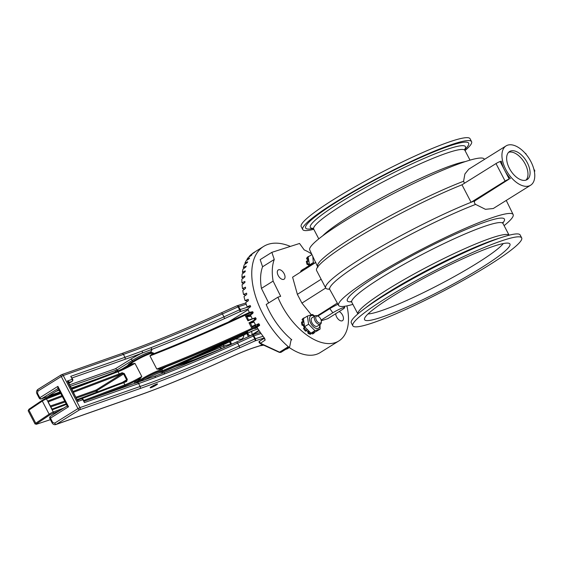 <?xml version="1.0" encoding="UTF-8"?>
<svg xmlns="http://www.w3.org/2000/svg" width="563" height="563" viewBox="0 0 563 563"><rect width="100%" height="100%" fill="white"/><g stroke="black" fill="none" stroke-linecap="round" stroke-linejoin="round"><path stroke-width="0.84" d="M307.363 316.103L303.373 318.588L304.59 326.709L310.959 333.176L316.125 331.523L320.108 329.031L314.949 330.685L308.573 324.218L307.363 316.103L312.521 314.45L314.787 316.061M320.002 324.513L320.108 329.031M314.541 316.209A7.284 4.04 58 0 0 309.509 319.066A7.284 4.04 58 0 0 315.027 327.905A7.284 4.04 58 0 0 319.798 324.64M318.201 316.315L317.398 315.92A4.968 2.759 58 0 0 315.174 315.815L312.036 317.778A4.968 2.759 58 0 0 311.979 322.845A4.968 2.759 58 0 0 317.293 326.202L320.431 324.246A4.968 2.759 58 0 0 321.318 322.198L321.318 321.311A3.948 2.189 -122 0 1 318.63 322.747A3.948 2.189 -122 0 1 315.73 318.095A3.948 2.189 -122 0 1 318.201 316.315A3.948 2.189 -122 0 1 320.65 318.904A3.948 2.189 -122 0 1 321.318 321.311M310.959 333.176L314.949 330.685M304.59 326.709L308.573 324.218M304.379 317.961L304.266 317.764A9.107 5.053 -122 0 0 303.999 317.912A9.107 5.053 -122 0 0 302.866 319.207L303.302 319.685M312.915 332.705L313.373 333.507L312.556 334.014L311.958 332.979M314.766 332.057L314.773 332.057A9.107 5.053 -122 0 1 313.64 333.359A9.107 5.053 -122 0 1 313.373 333.507M303.366 322.247L302.373 321.628L301.55 322.142A9.107 5.053 -122 0 0 302.042 325.175L302.859 324.661A9.107 5.053 -122 0 1 302.373 321.628M302.859 324.661L303.872 324.83M308.813 331.663L308.813 332.761L307.996 333.268L307.806 331.663A7.199 3.997 -122 0 1 306.42 330.53M307.996 333.268A9.107 5.053 -122 0 0 310.459 334.26L311.283 333.753A9.107 5.053 -122 0 1 308.813 332.761M311.283 333.753L311.1 333.155M315.174 315.815A4.968 2.759 58 0 0 315.463 321.487A4.968 2.759 58 0 0 320.431 324.246M306.793 329.777L306.342 330.685A9.107 5.053 -122 0 1 304.252 327.842L303.436 328.349A9.107 5.053 -122 0 0 305.526 331.199L306.342 330.685M304.309 327.814L304.259 327.659A7.199 3.997 -122 0 1 303.358 325.611L302.042 325.175M302.985 322.015A7.199 3.997 -122 0 1 303.225 321.213L302.049 319.721L302.866 319.207M305.04 327.462L304.252 327.842M313.64 333.359L312.824 333.866A9.107 5.053 -122 0 1 312.556 334.014M302.049 319.721A9.107 5.053 -122 0 1 303.183 318.419L303.999 317.912M271.852 252.344L260.169 259.634L262.583 266.763A53.795 29.846 58 0 0 261.436 288.376L273.118 281.085A53.795 29.846 -122 0 1 274.265 259.473L271.852 252.344L299.551 243.476L304.196 249.895A53.795 29.846 -122 0 1 311.74 254.04M273.118 281.085L280.67 296.307L277.883 297.201L266.2 304.492A53.795 29.846 58 0 0 291.768 339.749A0.83 0.457 58 0 0 291.226 339.616A0.83 0.457 58 0 0 291.092 339.834L289.713 346.597A1.654 0.922 -122 0 1 289.438 347.033A1.654 0.922 -122 0 1 288.298 346.731L279.579 352.171L260.197 343.177L259.444 341.284L264.497 338.145M346.892 305.878A53.795 29.846 -122 0 1 338.856 340.953A53.795 29.846 -122 0 1 277.883 297.201M308.946 265.87A7.199 3.997 -122 0 1 308.39 264.694L307.116 264.448A9.107 5.053 -122 0 1 306.349 261.323L307.166 260.817L308.214 261.331M307.658 261.056A7.199 3.997 -122 0 1 307.799 260.057L306.553 258.677A9.107 5.053 -122 0 1 307.701 256.911L308.644 256.594M278.213 275.525A5.461 3.033 -122 0 1 278.27 269.944A5.461 3.033 -122 0 1 284.111 273.639A5.461 3.033 -122 0 1 284.055 279.22A5.461 3.033 -122 0 1 278.213 275.525M339.193 311.529A5.461 3.033 -122 0 1 342.543 315.09A5.461 3.033 -122 0 1 342.487 320.671A5.461 3.033 -122 0 1 336.646 316.976A5.461 3.033 -122 0 1 335.724 313.697M311.226 314.724L301.93 303.112L297.377 294.365L292.598 277.179L315.815 262.4M321.128 320.087L332.839 312.782A8.276 0.957 -27.5 0 1 340.467 308.763A8.276 0.957 -27.5 0 1 344.655 307.56A8.276 0.957 -27.5 0 1 341.769 309.924L327.75 318.672L321.269 320.748M307.116 264.448L308.89 263.941M306.553 258.677L307.37 258.164L308.038 258.797M307.37 258.164A9.107 5.053 -122 0 1 308.517 256.404M307.933 263.941A9.107 5.053 -122 0 1 307.166 260.817M288.974 347.322A53.795 29.846 58 0 0 320.157 352.614L338.856 340.953M258.565 323.725L258.1 323.978L259.008 323.929A66.209 36.736 58 0 0 259.613 324.957L259.55 325.484L254.694 328.637L257.122 327.483M254.546 318.053L255.665 317.884A66.209 36.736 58 0 0 256.214 318.932L253.561 321.262A66.209 36.736 58 0 0 255.757 325.196M251.555 311.923L252.724 311.712A66.209 36.736 58 0 0 253.202 312.782L250.535 315.16A66.209 36.736 58 0 0 252.323 318.869M290.388 246.411A66.209 36.736 58 0 0 263.646 246.418L253.716 252.618A66.209 36.736 58 0 0 252.14 253.709L254.807 252.083A66.209 36.736 58 0 0 254.293 252.498L251.126 254.532A66.209 36.736 58 0 0 249.275 256.341L251.978 254.765A66.209 36.736 58 0 0 251.534 255.285L248.403 257.368A66.209 36.736 58 0 0 246.847 259.557L249.585 258.023A66.209 36.736 58 0 0 249.219 258.642L246.13 260.768A66.209 36.736 58 0 0 244.877 263.308L247.657 261.816A66.209 36.736 58 0 0 247.368 262.527L244.321 264.694A66.209 36.736 58 0 0 243.385 267.559L246.207 266.109A66.209 36.736 58 0 0 246.01 266.897L242.998 269.1A66.209 36.736 58 0 0 242.393 272.26L245.257 270.845A66.209 36.736 58 0 0 245.144 271.704L242.174 273.942A66.209 36.736 58 0 0 241.914 277.362L244.814 275.976A66.209 36.736 58 0 0 244.792 276.897L241.865 279.171A66.209 36.736 58 0 0 241.942 282.809L244.884 281.451A66.209 36.736 58 0 0 244.947 282.422L242.069 284.716A66.209 36.736 58 0 0 242.484 288.538L245.468 287.2A66.209 36.736 58 0 0 245.623 288.214L242.78 290.529A66.209 36.736 58 0 0 243.533 294.491L246.559 293.168A66.209 36.736 58 0 0 246.798 294.217L243.997 296.546A66.209 36.736 58 0 0 245.074 300.6L248.142 299.291A66.209 36.736 58 0 0 248.466 300.353L245.707 302.69A66.209 36.736 58 0 0 247.101 306.8L250.204 305.498A66.209 36.736 58 0 0 250.612 306.568L247.889 308.904A66.209 36.736 58 0 0 249.339 312.472M264.596 338.279A1.654 0.922 58 0 0 265.159 340.08L264.596 338.272A66.209 36.736 -122 0 1 256.995 327.272M261.436 288.376L268.664 302.95M263.646 246.418A66.209 36.736 58 0 0 288.298 346.731M265.159 340.08L260.169 343.472M279.396 352.304L280.846 352.396L279.41 352.396L260.099 343.521C258.881 342.543 258.663 341.79 259.444 341.284L264.49 338.131M255.665 317.884L255.306 317.659M258.1 323.978L256.376 324.858L257.875 324.935L258.114 325.477A322.782 37.376 -27.5 0 1 156.796 369.046L161.067 369.405A0.83 0.774 80.3 0 1 161.363 368.293L156.796 369.046L149.962 355.915L153.53 353.789M259.008 323.929L258.523 323.746M247.263 260.036L246.847 259.557M245.489 263.927L244.877 263.308M244.215 268.298L243.385 267.559M243.469 273.083L242.393 272.26M243.251 278.235L241.914 277.362M243.589 283.689L241.942 282.809M244.476 289.375L242.484 288.538M245.947 295.202L243.533 294.491M248.03 301.085L245.074 300.6M250.626 306.877L247.101 306.8M274.265 259.473L262.583 266.763M484.44 159.399L484.264 159.09A98.377 11.394 152.5 0 0 391.757 194.439A98.377 11.394 152.5 0 0 309.741 249.944L317.884 267.27M464.468 183.235L463.581 181.265L464.911 173.967L468.74 169.203M313.253 228.536L311.529 228.796A91.868 10.634 -27.5 0 1 382.242 176.149A91.868 10.634 -27.5 0 1 465.918 148.421L464.714 149.688M313.795 229.296A95.182 11.021 -27.5 0 1 302.725 229.535A95.182 11.021 -27.5 0 1 382.059 175.811A95.182 11.021 -27.5 0 1 471.576 141.637A95.182 11.021 -27.5 0 1 465.031 150.574M302.725 229.535L301.205 226.622A95.182 11.021 -27.5 0 1 380.546 172.897A95.182 11.021 -27.5 0 1 470.056 138.723L471.576 141.637M503.287 243.554A78.63 9.107 -27.5 0 1 450.78 278.495A78.63 9.107 -27.5 0 1 379.131 311.416A78.63 9.107 -27.5 0 1 368.019 313.971M379.42 317.926A81.938 9.487 -27.5 0 1 364.444 319.024A81.938 9.487 -27.5 0 1 432.877 273.428A81.938 9.487 -27.5 0 1 509.48 243.526A81.938 9.487 -27.5 0 1 464.954 277.545A81.938 9.487 -27.5 0 1 379.42 317.926M370.074 323.753A95.182 11.021 -27.5 0 1 352.832 325.794A95.182 11.021 -27.5 0 1 432.166 272.063A95.182 11.021 -27.5 0 1 521.683 237.889A95.182 11.021 -27.5 0 1 466.776 278.354A95.182 11.021 -27.5 0 1 370.074 323.753M352.832 325.794L351.312 322.873A95.182 11.021 -27.5 0 1 430.653 269.149A95.182 11.021 -27.5 0 1 520.163 234.975L521.683 237.889M352.881 304.372A98.377 11.394 -27.5 0 1 347.406 305.772A98.377 11.394 -27.5 0 1 338.623 305.42A98.377 11.394 -27.5 0 1 420.61 249.859A98.377 11.394 -27.5 0 1 513.146 214.573A98.377 11.394 -27.5 0 1 504.11 225.643M530.62 185.22A23.174 12.858 -122 0 1 505.841 169.562A23.174 12.858 -122 0 1 506.088 145.894A23.174 12.858 -122 0 1 529.262 158.752A23.174 12.858 -122 0 1 530.62 185.22L493.272 208.521L485.433 209.309L475.629 204.411C474.194 203.173 473.99 201.948 475.017 200.752A101.804 11.788 152.5 0 0 471.083 202.293L461.977 184.798A101.804 11.788 152.5 0 0 364.465 233.504A101.804 11.788 152.5 0 0 316.589 270.514L325.703 288.01A101.804 11.788 152.5 0 0 329.545 289.15M302.697 269.761L302.113 269.944A9.93 1.147 152.5 0 0 300.698 271.457L300.916 271.887M302.57 270.831L302.113 269.944M307.222 267.868L306.786 267.031A9.93 1.147 152.5 0 1 314.464 263.266M303.084 270.507L302.613 269.607L306.863 267.186M306.568 268.291L306.117 267.425M317.828 316.132L329.841 308.637A9.606 1.112 -27.5 0 1 337.99 304.287M317.258 315.85L337.321 303.077M297.377 294.365L321.135 279.248M505.102 181.068A3.308 0.38 -27.5 0 1 509.226 179.041L504.673 170.293A23.174 12.858 58 0 1 501.323 161.152L500.12 161.539A3.308 0.38 152.5 0 0 495.996 163.573L505.102 181.068L471.083 202.293A101.804 11.788 152.5 0 0 373.572 250.999A101.804 11.788 152.5 0 0 325.703 288.01L301.93 303.112M495.996 163.573L461.977 184.798M509.226 179.041L475.017 200.752M500.12 161.539L504.673 170.293A23.174 12.858 58 0 0 510.437 178.654M509.416 168.421A16.552 9.184 -122 0 1 509.592 151.517A16.552 9.184 -122 0 1 526.145 160.694A16.552 9.184 -122 0 1 527.116 179.604A16.552 9.184 -122 0 1 509.416 168.421M508.621 152.299A16.552 9.184 -122 0 1 520.437 157.344A16.552 9.184 -122 0 1 525.99 180.132M526.384 154.705L525.736 153.46A3.308 0.38 152.5 0 0 525.349 153.474M534.28 171.025A3.308 0.38 -27.5 0 1 534.85 170.962A3.308 0.38 -27.5 0 1 534.364 171.476M153.53 353.796A0.83 0.774 80.3 0 1 152.714 353.367L149.962 355.915A322.782 37.376 152.5 0 0 251.288 312.345L251.584 312.852L250.725 314.034L245.468 316.054L247.924 320.769L255.546 317.729M248.691 320.438L247.037 316.751L245.468 316.054M251.76 327.385L252.111 326.491L250.422 323.246L249.001 322.838L251.457 327.553L257.882 324.049M81.051 398.921A1.654 1.281 70.6 0 1 81.262 398.822A1.654 1.281 70.6 0 1 82.895 399.681L83.275 399.617L84.415 402.594L138.611 383.565L140.131 386.478L79.96 407.612L63.253 375.528L123.431 354.394L124.944 357.315A1.654 1.281 -109.4 0 1 124.62 359.468A316.167 36.609 152.5 0 0 141.855 353.184L150.99 349.693A1.654 1.133 -111.2 0 0 151.18 347.582L142.094 351.059A314.506 36.412 -27.5 0 1 124.944 357.315L70.748 376.344L72.268 379.265A1.654 1.281 70.6 0 1 71.937 381.425L68.904 383.319L72.057 381.369A1.654 0.922 -122 0 1 71.937 381.425L68.946 382.474C69.439 382.003 68.883 381.517 67.286 381.01L68.63 382.798M118.237 370.904L117.21 369.849L132.263 360.454A1.654 0.922 -122 0 0 130.609 359.285A14.898 1.724 152.5 0 1 141.855 353.184A1.654 1.182 -110.6 0 0 142.094 351.059M72.303 381.031A1.654 0.922 -122 0 1 72.057 381.369A1.654 1.654 0 0 0 72.648 379.202L70.748 376.344M138.836 382.045L142.629 379.68A12.682 1.471 -27.5 0 1 160.532 371.517L161.785 372.474A13.245 1.534 152.5 0 0 144.001 380.194M175.417 366.513L194.39 360.369M209.774 330.354A243.329 28.171 152.5 0 0 214.763 328.06A62.901 7.284 -27.5 0 1 227.501 322.458M152.453 353.015A14.068 1.626 152.5 0 0 145.866 354.634A14.068 1.626 152.5 0 0 132.284 361.756A14.068 1.626 152.5 0 0 128.836 364.134L127.435 365.676A14.786 1.71 152.5 0 0 127.034 366.337L127.147 366.872M229.493 341.847L230.696 344.155L231.47 343.747L230.288 341.474M231.653 344.197L231.47 343.747M212.328 352.712L194.108 359.729L223.483 347.8A1.654 0.936 75.3 0 0 223.863 345.949L230.696 344.155L230.872 344.542M177.127 365.76L194.108 359.729A0.83 0.415 68.6 0 1 194.699 360.236M243.828 335.02C243.758 337.11 242.857 338.546 241.126 339.327L235.714 338.898M128.836 364.134L142.678 356.083C148.759 353.367 151.89 352.178 152.08 352.522L153.769 353.48A14.898 1.724 152.5 0 0 152.714 353.367M117.674 370.482L115.133 370.574A1.654 1.281 70.6 0 1 115.302 372.03M58.777 389.638L49.157 395.641M68.623 382.784L77.919 401.426L78.222 399.885L81.262 398.822A1.654 1.654 0 0 1 83.275 399.617M154.002 376.52A1.654 1.182 69.4 0 1 154.171 376.436A1.654 1.182 69.4 0 1 154.178 376.429A1.654 1.182 69.4 0 1 155.761 377.309L164.846 373.832A314.506 36.412 152.5 0 0 237.6 343.106L253.266 336.048A1.654 0.725 -114.3 0 0 252.02 335.027A1.654 0.725 -114.3 0 0 251.942 335.076L236.446 342.058M163.136 373.03A1.654 1.133 68.8 0 1 163.291 372.945C185.368 364.374 209.725 354.085 236.354 342.086A1.654 0.725 65.7 0 0 236.277 342.135A316.167 36.609 -27.5 0 1 163.136 373.03L154.283 376.401M162.038 373.318L163.291 372.945A1.654 1.133 68.8 0 1 163.298 372.945A1.654 1.133 68.8 0 1 164.846 373.832M117.21 369.849L115.457 368.737L69.685 384.81M223.251 344.781L223.863 345.949L193.559 358.441M250.296 335.766L248.234 334.605L247.671 334.837M252.21 334.577L251.57 331.297M228.296 322.099L248.192 309.685M236.39 338.581A6.622 3.674 -122 0 1 236.404 339.193M156.69 384.079L155.698 384.656M155.747 384.74L151.637 387.027L156.183 384.262M156.711 384.163A3.737 0.436 -27.5 0 1 157.161 384.163A3.737 0.436 -27.5 0 1 154.037 386.26A3.737 0.436 -27.5 0 1 150.532 387.618A3.737 0.436 -27.5 0 1 152.439 386.155A3.737 0.436 -27.5 0 1 156.204 384.325M151.602 386.591A4.138 0.479 -27.5 0 1 157.014 383.98A4.138 0.479 -27.5 0 1 157.506 383.966A4.138 0.479 -27.5 0 1 154.058 386.302A4.138 0.479 -27.5 0 1 150.166 387.787A4.138 0.479 -27.5 0 1 151.602 386.591M58.278 388.674L57.89 386.352L57.792 388.618A0.83 0.683 72.3 0 1 57.919 388.561L58.278 388.681M66.898 406.12L68.517 406.775L66.997 405.437L66.8 406.162L50.431 416.381A1.654 0.922 -122 0 1 50.55 416.324L66.751 406.212M55.688 424.601L56.279 424.34A1.654 0.922 -122 0 1 54.625 423.172L52.69 422.44L50.417 418.07A1.654 0.922 -122 0 1 50.431 416.381A1.654 1.654 0 0 0 49.84 418.548L68.517 406.775L57.89 386.352L39.213 398.125A1.654 1.654 0 0 0 41.226 398.928A1.654 1.281 -109.4 0 0 41.437 398.822L58.01 388.554M41.226 398.928L60.15 392.277L41.437 398.822A1.654 0.922 -122 0 1 39.783 397.647L37.51 393.277L37.918 391.088A1.654 0.922 -122 0 1 37.939 389.392A1.654 0.922 -122 0 1 38.059 389.343L61.191 374.909M251.288 312.345L248.909 312.662A323.612 37.468 -27.5 0 1 153.769 353.705M153.481 353.81C181.976 342.677 213.82 328.947 249.008 312.606L248.909 312.662M161.067 369.405A14.898 1.724 -27.5 0 1 162.116 369.518L162.074 369.11A0.83 0.816 -159 0 1 162.461 368.681A15.729 1.823 152.5 0 0 161.363 368.293A323.612 37.468 152.5 0 0 256.503 327.244L254.694 328.637L257.326 327.807M135.662 383.164A14.898 1.724 -27.5 0 1 139.089 380.116A0.83 0.577 56 0 0 138.16 379.596A15.729 1.823 152.5 0 0 135.514 383.072M139.089 380.116L141.792 376.492L138.16 379.596A17.383 2.013 152.5 0 1 124.768 385.915A0.83 0.584 -110.8 0 0 124.88 384.853L123.74 382.664A16.552 1.914 152.5 0 0 126.654 381.475L127.315 379.385L124.282 373.55L122.094 372.727A0.83 0.429 66.6 0 1 122.129 373.726L123.55 373.938L126.591 379.772L125.922 381.017A17.383 2.013 -27.5 0 1 123.051 382.2M130.644 364.979L134.958 363.36L130.736 364.078A14.898 1.724 152.5 0 0 127.618 366.562M162.341 368.758L162.461 368.681A4.138 0.479 152.5 0 1 166.395 366.724A0.83 0.542 68.3 0 1 166.247 366.78M252.738 311.754L250.176 312.155M130.693 364.937A0.83 0.577 56 0 0 130.736 364.078M126.654 381.475A0.83 0.429 -113.4 0 0 125.978 380.989A0.83 0.429 -113.4 0 0 125.971 380.989A0.83 0.429 -113.4 0 0 125.922 381.017M80.284 399.167L123.74 382.664A0.83 0.584 69.2 0 0 122.959 382.221L77.349 399.54L122.868 382.27A0.83 0.584 69.2 0 1 122.959 382.221L125.999 380.982M253.076 318.545L254.638 318.721L254.019 320.354L249.001 322.838M256.503 327.244L258.114 325.477M311.972 254.518L308.123 256.918L309.622 265.518M309.34 265.032L313.331 262.548L312.796 256.2M314.428 263.28L313.331 262.548M307.996 331.987L308.686 331.558M308.376 331.304L307.806 331.663M303.358 325.611L303.992 325.217M303.879 324.865L303.112 325.344M304.914 327.258L304.259 327.659M308.39 264.694L309.024 264.293M308.897 263.977L308.13 264.455M308.045 259.48L307.665 259.719M289.312 347.561L287.376 348.764A8.276 4.595 -122 0 1 286.011 349.173M291.008 340.221L291.768 339.749M463.581 181.265A98.856 11.443 152.5 0 0 367.034 228.74A98.856 11.443 152.5 0 0 317.715 266.299M465.334 161.588A85.245 9.874 152.5 0 0 390.94 192.877A85.245 9.874 152.5 0 0 322.648 235.869M318.778 238.867L313.704 229.113A85.245 9.874 -27.5 0 1 384.761 180.997A85.245 9.874 -27.5 0 1 464.932 150.391L464.735 149.181M464.707 149.413A87.427 10.12 152.5 0 0 383.22 178.035A87.427 10.12 152.5 0 0 313.035 228.367M365.676 307.827A87.427 10.12 -27.5 0 1 499.599 238.114M509.072 235.221A85.245 9.874 152.5 0 0 429.013 266.003A85.245 9.874 152.5 0 0 357.871 313.929L351.769 302.247A85.245 9.874 -27.5 0 1 422.827 254.124A85.245 9.874 -27.5 0 1 503.005 223.518L502.808 222.315M502.815 223.004A88.56 10.254 152.5 0 0 421.131 250.873A88.56 10.254 152.5 0 0 351.46 301.796M338.623 305.42L329.798 289.509A98.856 11.443 -27.5 0 1 378.843 252.027A98.856 11.443 -27.5 0 1 475.629 204.411M329.841 308.637L332.839 312.782M250.725 314.034L252.527 313.774M250.641 315.393L245.771 316.082M253.132 312.634L251.584 312.852M257.875 324.935L259.184 324.232M248.691 306.835L240.204 309.551L238.684 306.638L246.207 304.231M263.069 336.266L255.391 338.722L253.871 335.801L261.07 333.5M252.069 335.006A1.654 1.365 72.3 0 1 253.871 335.801L253.266 336.048L254.786 338.961L239.12 346.02A314.506 36.412 -27.5 0 1 140.131 386.478A1.654 1.281 -109.4 0 1 139.8 388.639A316.167 36.609 152.5 0 0 239.317 347.969A1.654 0.725 -114.3 0 0 239.12 346.02L237.6 343.106A1.654 0.725 65.7 0 0 236.354 342.086L252.02 335.027A1.654 1.654 0 0 1 252.196 334.957L260.289 332.367M151.039 351.059A14.898 1.724 152.5 0 0 150.99 349.693A316.167 36.609 152.5 0 0 224.13 318.799L239.796 311.74A1.654 0.725 -114.3 0 0 239.599 309.791L240.204 309.551A1.654 1.365 72.3 0 1 239.796 311.74L247.973 309.122M224.13 318.799A1.654 0.725 -114.3 0 0 223.933 316.856L222.42 313.936A1.654 0.725 -114.3 0 0 221.175 312.915C182.933 330.136 149.807 343.676 121.791 353.536A1.654 1.281 -109.4 0 1 123.431 354.394A314.506 36.412 152.5 0 0 222.42 313.936L238.086 306.877L239.599 309.791L223.933 316.856A314.506 36.412 -27.5 0 1 151.18 347.582M124.62 359.468L72.001 377.949M72.648 379.202L67.286 381.01L77.919 401.426L82.895 399.681L84.415 402.594M142.784 380.637A1.654 0.922 -122 0 1 142.629 379.68M120.735 369.849L127.435 365.676M246.819 333.585L248.417 336.646M132.967 361.326A1.654 0.922 58 0 1 132.263 360.454A13.245 1.534 -27.5 0 1 144.304 354.092A13.245 1.534 -27.5 0 1 151.158 352.051L151.348 352.642M48.587 395.993L60.002 391.982M71.339 387.998L96.547 379.145M115.133 370.574L70.438 386.274M59.101 390.258L56.152 391.292M136.767 382.805A1.654 1.281 70.6 0 1 136.978 382.699A1.654 1.281 70.6 0 1 138.611 383.565A314.506 36.412 152.5 0 0 155.761 377.309M221.09 312.965A1.654 0.725 -114.3 0 1 221.175 312.915L236.84 305.857A1.654 0.725 -114.3 0 1 238.086 306.877L238.684 306.638A1.654 1.365 72.3 0 0 237.016 305.786A1.654 1.654 0 0 0 236.84 305.857A1.654 0.725 -114.3 0 0 236.756 305.906L221.266 312.887M252.358 334.908L259.149 330.671M250.106 335.886L258.952 330.368L250.162 335.858M239.317 347.969L254.983 340.911A1.654 1.365 72.3 0 0 255.391 338.722L254.786 338.961A1.654 0.725 -114.3 0 1 254.983 340.911L264.321 337.92M130.609 359.285L115.457 368.737M236.882 305.843A1.654 1.365 72.3 0 1 237.016 305.786L245.799 302.978M121.58 353.641A1.654 1.281 -109.4 0 1 121.791 353.536L61.62 374.669A1.654 1.654 0 0 0 61.297 374.824A1.654 0.922 58 0 1 61.409 374.768A1.654 1.281 70.6 0 1 61.62 374.669A1.654 1.281 70.6 0 1 63.253 375.528L61.276 376.513L77.975 408.597L79.96 407.612A1.654 1.281 70.6 0 1 79.629 409.773L139.8 388.639M37.51 393.277L36.933 393.755C36.152 392.052 36.489 390.602 37.939 389.392L61.297 374.824A1.654 0.922 58 0 0 61.276 376.513L37.918 391.088M54.625 423.172L77.975 408.597A1.654 0.922 58 0 0 79.629 409.773L56.279 424.34L138.991 395.289A3.308 2.555 70.6 0 1 138.568 395.5L55.836 424.551C54.287 424.966 53.042 424.425 52.12 422.919L52.69 422.44M219.732 346.428L220.267 347.462A1.654 1.013 67.7 0 0 221.618 348.42M247.987 333.022L248.234 334.605M85.309 383.417L71.48 388.273M262.97 345.013A41.38 22.963 58 0 0 260.338 345.583A3.308 2.731 72.3 0 1 259.832 345.823L263.414 345.232M262.027 344.528L260.338 345.583L255.138 347.251A3.308 2.731 72.3 0 1 254.631 347.484L259.832 345.823M255.138 347.251A61.247 7.094 152.5 0 0 229.472 357.674A3.308 1.246 65.2 0 1 229.338 357.765C239.641 353.022 248.072 349.595 254.631 347.484M229.472 357.674A244.982 28.368 -27.5 0 1 138.991 395.289M127.125 366.809A14.898 1.724 -27.5 0 1 132.214 362.628A14.898 1.724 -27.5 0 1 145.803 355.436A14.898 1.724 -27.5 0 1 153.579 353.114M138.646 382.115A14.068 1.626 -27.5 0 1 154.529 373.227A14.068 1.626 -27.5 0 1 161.384 371.953M162.116 369.518L162.306 369.884A14.898 1.724 152.5 0 0 154.536 372.206A14.898 1.724 152.5 0 0 140.947 379.406A14.898 1.724 152.5 0 0 136.133 383.002M247.037 316.751L251.014 316.181M252.301 318.834L248.726 319.995M255.553 317.743L253.484 318.412M255.454 324.682L252.111 326.491M250.422 323.246L254.004 322.085M253.631 321.389L249.268 322.803M161.567 372.143A327.75 37.946 152.5 0 0 242.442 335.351A4.138 0.479 152.5 0 0 245.51 333.676L246.355 333.148A4.138 0.479 152.5 0 0 247.72 331.945A4.138 0.479 152.5 0 0 245.348 332.733A326.097 37.756 -27.5 0 1 166.395 366.724M258.051 328.968L254.096 330.256A5.792 0.669 152.5 0 0 251.007 331.558A330.235 38.235 -27.5 0 1 161.764 372.432L253.969 330.312A0.83 0.676 72 0 1 253.85 330.333M122.094 372.727A16.552 1.914 -27.5 0 1 119.187 373.916L118.047 371.728A16.552 1.914 152.5 0 0 134.958 363.36L141.792 376.492A16.552 1.914 -27.5 0 1 124.88 384.853L83.725 400.476M130.574 365.014A17.383 2.013 -27.5 0 1 117.357 371.263M71.973 389.216L118.047 371.728A0.83 0.584 -110.8 0 0 117.174 371.327L71.656 388.611L117.266 371.284L130.792 364.887M42.309 400.237L29.093 409.146A0.83 0.577 56 0 0 28.924 410.082L42.295 401.067A0.83 0.577 -124 0 1 42.464 400.131L45.575 398.513A0.83 0.584 -110.8 0 1 45.666 398.463L29.009 409.188L28.178 410.786A3.308 0.38 -27.5 0 1 28.924 410.082L35.758 423.207A0.83 0.577 56 0 0 36.686 423.728L50.051 414.713L59.615 410.652M63.781 408.048L53.281 412.032A3.308 0.38 152.5 0 0 49.129 414.192L42.295 401.067A3.308 0.38 -27.5 0 1 46.447 398.907A0.83 0.584 -110.8 0 0 45.666 398.463L60.452 392.854L45.758 398.442M127.315 379.385L122.248 382.488M66.145 403.791L52.45 408.991A0.83 0.584 69.2 0 1 53.239 409.435L66.469 404.41M66.153 403.798L52.542 408.963M124.282 373.55L96.963 390.588A0.83 0.464 57.9 0 0 96.132 390.011A1021.324 118.258 -27.5 0 1 76.096 397.133M52.45 408.991L51.381 408.386A1.654 1.154 56 0 0 53.239 409.435M51.627 408.337L46.447 398.907L60.776 393.474M53.168 413.094A0.83 0.584 -110.8 0 0 53.281 412.032L48.348 402.552A1.654 1.154 56 0 1 48.678 400.68A0.83 0.584 -110.8 0 1 48.566 401.743L62.352 396.507M73.113 391.405L119.187 373.916A0.83 0.584 69.2 0 1 119.074 374.972A17.383 2.013 152.5 0 0 122.129 373.726L96.132 390.011A0.83 0.626 -109.8 0 0 95.977 391.081L96.963 390.588L97.61 391.841M48.587 402.503L48.488 401.785A0.83 0.577 -124 0 1 48.566 401.743L48.474 401.806M61.909 395.655L48.678 400.68M73.556 392.256L119.074 374.972M50.839 406.831A1022.155 118.35 152.5 0 0 65.188 401.947M76.547 397.999A1022.155 118.35 152.5 0 0 95.977 391.081L96.583 392.235M64.731 401.081A1021.324 118.258 -27.5 0 1 50.388 405.958M251.401 312.5L252.97 312.275M257.65 326.505L259.585 325.456M259.388 324.577L258.065 325.294M254.096 330.256A0.83 0.676 72 0 1 253.969 330.312L258.065 328.989M86.899 400.286L124.768 385.915M36.25 424.277A0.83 0.676 -108 0 0 36.468 424.256L50.417 419.653A1025.462 118.737 -27.5 0 1 36.588 424.199L36.686 423.728M257.931 325.048A4.968 2.794 -122.1 0 1 254.757 325.773M254.019 320.354L255.602 319.84M256.074 318.665L254.821 319.073M254.638 318.721L255.891 318.313M162.067 369.117L166.324 366.759C190.371 357.195 216.699 345.865 245.313 332.754L245.348 332.733M245.559 332.642A0.83 0.464 57.9 0 0 246.355 333.148M244.961 332.916L244.68 333.099A0.83 0.464 57.9 0 0 245.51 333.676M244.659 333.057L244.68 333.099A3.308 0.38 -27.5 0 1 242.224 334.429L242.442 335.351M242.111 334.218L242.224 334.429A326.92 37.855 -27.5 0 1 162.341 370.792M36.588 424.199A0.83 0.676 -108 0 1 36.468 424.256L35.012 423.911A3.308 0.38 152.5 0 1 35.758 423.207L49.129 414.192A0.83 0.577 56 0 0 50.051 414.713M287.376 348.764L285.863 349.264M289.438 347.033L280.846 352.396M470.014 160.138L464.932 150.391M313.704 229.113L312.824 228.261M509.093 235.214L503.005 223.518M351.769 302.247L350.897 301.395M513.146 214.573L506.25 200.421M344.655 307.56L344.38 306.307M329.798 289.509L329.102 288.812M506.088 145.894L468.74 169.196M534.85 170.962L533.78 168.907M68.813 382.537L68.672 382.889M248.579 336.575L246.981 333.507M77.349 399.547L78.229 399.885M58.784 389.652L48.882 395.831M154.178 376.429L84.133 401.264M154.628 376.239L154.171 376.436M161.785 372.474L162.77 373.192M151.13 350.833L151.158 352.051M58.263 388.646L67.004 405.437M49.84 418.548L52.12 422.919M36.933 393.755L39.213 398.125M84.274 383.804L71.494 388.294M138.568 395.5C163.875 386.577 194.136 374.001 229.338 357.765M162.306 369.884L162.313 370.862L161.412 371.974M245.313 332.754L247.256 332.022L246.643 331.628M35.012 423.911L28.178 410.786"/></g></svg>
